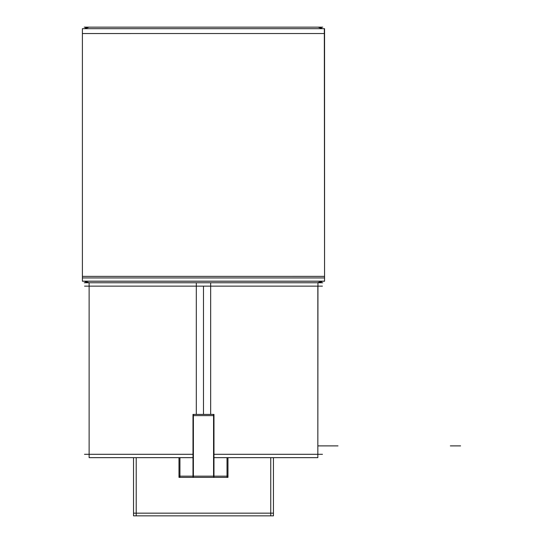 <?xml version="1.0" encoding="UTF-8"?>
<svg xmlns="http://www.w3.org/2000/svg" width="543" height="543" viewBox="0 0 543 543"><rect width="100%" height="100%" fill="white"/><g stroke="black" fill="none" stroke-linecap="round" stroke-linejoin="round"><path stroke-width="0.81" d="M84.199 282.767L322.759 282.767M317.906 282.767L317.397 282.767M84.871 281.233A6.387 6.38 -90 0 0 89.018 282.767L88.787 282.767A6.387 6.387 0 0 1 84.633 281.233A6.387 6.387 0 0 0 88.787 282.767A6.387 6.387 0 0 1 84.633 281.233A6.387 6.387 0 0 0 88.787 282.767A6.387 6.387 0 0 1 84.633 281.233L89.127 282.767L89.127 457.661L192.989 457.661M82.4 276.38L324.565 276.38L324.327 28.684L324.565 281.233L82.4 281.233L82.4 28.684L82.4 281.233L82.4 28.684L324.565 28.684L324.565 281.233L324.565 33.537L82.4 33.537L324.565 33.537L324.565 276.373L82.4 276.38L82.4 33.544L82.4 276.38L324.565 276.38L82.4 276.38L82.4 33.544L203.482 33.537L324.565 33.537L324.565 276.373M322.325 281.233A6.387 6.387 0 0 1 318.178 282.767A6.387 6.387 0 0 0 322.325 281.233A6.387 6.387 0 0 1 318.178 282.767A6.387 6.387 0 0 0 322.325 281.233A6.387 6.387 0 0 1 318.178 282.767A6.387 6.387 0 0 0 322.325 281.233L317.567 282.74M213.976 457.661L317.838 457.661L317.947 282.767A6.387 6.38 -90 0 0 322.094 281.233M82.4 277.935L82.4 281.172L82.4 277.935L324.565 277.935L324.565 281.172L324.565 277.935M324.565 281.172L82.4 281.172M84.871 28.684A6.387 6.38 -90 0 1 89.018 27.15L84.633 28.684A6.387 6.387 0 0 1 88.787 27.15A6.387 6.387 0 0 0 84.633 28.684A6.387 6.387 0 0 1 88.787 27.15A6.387 6.387 0 0 0 84.633 28.684A6.387 6.387 0 0 1 88.787 27.15L318.171 27.15A6.387 6.387 0 0 1 322.325 28.684A6.387 6.387 0 0 0 318.178 27.15A6.387 6.387 0 0 1 322.325 28.684A6.387 6.387 0 0 0 317.58 27.177M322.094 28.684A6.387 6.38 -90 0 0 317.947 27.15M84.199 27.15L322.759 27.15M88.787 27.15L318.171 27.15A6.387 6.387 0 0 1 322.325 28.684A6.387 6.387 0 0 0 318.178 27.15L88.787 27.15L318.171 27.15L88.787 27.15L318.171 27.15L322.325 28.684M179.937 457.661L179.937 477.372M227.028 477.372L227.028 457.661M178.993 476.163L227.965 476.163M227.965 457.661L227.965 477.372L178.993 477.372L178.993 457.661M136.212 457.661L136.212 515.85M270.747 515.85L270.747 457.661M133.524 513.162L273.441 513.162M273.441 457.661L273.441 515.85L133.524 515.85L133.524 457.661M322.474 454.301L213.976 454.301L322.474 454.301M192.989 454.301L84.491 454.301L192.989 454.301M322.413 286.134L84.552 286.134M210.664 282.767L210.664 414.411M203.482 286.134L203.482 414.411M196.301 282.767L196.301 414.411M193.389 414.411L193.389 477.372M213.976 415.619L192.989 415.619M213.569 477.372L213.569 414.411M213.976 477.372L213.976 414.411L192.989 414.411L192.989 477.372M324.565 33.537L82.4 33.537M317.838 445.891L338.017 445.891L317.838 445.891M450.33 445.891L459.785 445.891L450.33 445.891M451.145 445.891L460.6 445.891L451.145 445.891M89.391 282.74L88.787 282.767M324.565 281.233L324.565 28.684M82.4 281.233L82.4 28.684M89.127 454.301L89.127 286.134M317.838 454.301L317.838 286.134"/></g></svg>
